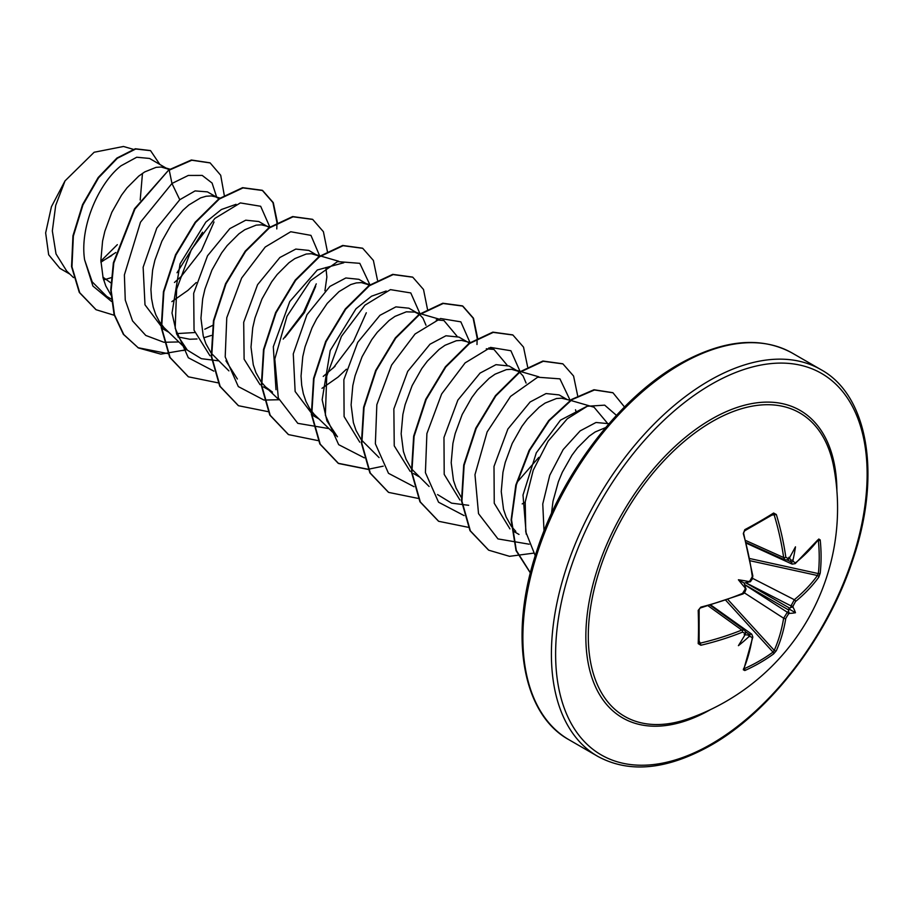 <?xml version="1.0" encoding="UTF-8"?>
<svg xmlns="http://www.w3.org/2000/svg" width="913" height="913" viewBox="0 0 913 913"><rect width="100%" height="100%" fill="white"/><g stroke="black" fill="none" stroke-linecap="round" stroke-linejoin="round"><path stroke-width="1.37" d="M746.446 542.642L785.089 560.011L783.639 557.535A221.037 130.913 -121.3 0 0 774.235 515.092L773.014 514.35A1.484 0.959 -122.2 0 0 773.345 514.259L773.345 514.259A1.484 0.959 -122.2 0 0 773.619 513.026L776.335 514.51A222.521 131.792 58.7 0 1 785.808 557.238L788.387 558.733A222.761 116.91 -4.2 0 0 789.391 558.003A164.991 27.881 -57.8 0 0 795.474 546.83A164.991 162.503 -47.6 0 1 792.998 560.08A222.761 139.335 55.5 0 1 793.146 561.472L795.497 562.842A1.484 0.993 51 0 1 795.223 563.629L817.888 539.845M795.497 562.842A222.521 125.07 -1.3 0 0 818.79 539.024L820.205 539.925A222.909 172.089 30.8 0 1 821.084 556.736A222.909 172.089 30.8 0 1 820.205 573.204A1.484 0.89 -173.8 0 1 818.345 573.581A221.425 170.948 -149.2 0 0 819.223 557.227A221.425 170.948 -149.2 0 0 818.345 540.53L818.037 540.473M688.448 718.725A175.193 101.149 -60 0 1 688.436 718.725A175.193 101.149 -60 0 1 588.874 622.05A175.193 101.149 -60 0 1 712.174 421.589A175.193 101.149 -60 0 1 833.752 467.034L833.752 467.034A223.251 223.251 0 0 1 688.436 718.725M820.205 573.204L818.79 577.164A222.521 131.792 -178.7 0 1 795.497 601.541L793.146 605.89A222.761 139.335 55.5 0 1 792.998 607.122A164.991 72.298 -8.2 0 1 795.474 612.726A164.991 72.298 -111.8 0 1 789.391 613.365A222.761 139.335 -175.5 0 1 788.387 614.129L785.808 618.329A222.521 131.792 58.7 0 1 776.335 650.695L773.619 653.902A222.909 172.089 -150.8 0 1 759.799 662.895A222.909 172.089 -150.8 0 1 744.803 670.541L743.308 669.765A1.484 1.13 23.3 0 0 743.81 669.275L752.837 637.057L751.776 634.215L749.117 634.318L745.75 631.922M743.308 669.765A222.521 125.07 -118.7 0 0 752.289 637.685L749.927 636.327A1.484 0.753 -113.8 0 0 749.117 634.318A221.277 138.399 4.5 0 1 747.576 634.991L744.163 634.638M749.927 636.327A222.761 139.335 -175.5 0 1 748.649 636.897A164.991 162.503 -72.4 0 1 738.412 645.662A164.991 27.881 -62.2 0 0 745.042 634.809A222.761 116.91 -115.8 0 0 745.168 633.588L742.589 632.093A222.521 131.792 -178.7 0 1 700.853 645.251L698.205 643.631A222.909 59.254 -101.2 0 0 698.205 610.363L700.853 607.111A222.521 125.07 -1.3 0 0 742.589 593.382L745.168 589.17A222.761 116.91 -115.8 0 0 745.042 587.767A164.991 62.324 -109.7 0 1 738.412 579.778A164.991 62.324 -10.3 0 1 748.649 581.524A222.761 116.91 -4.2 0 0 749.927 580.93L752.289 576.594A222.521 125.07 -118.7 0 0 743.308 533.58L744.803 529.666A222.909 59.254 -18.8 0 0 759.799 521.357A222.909 59.254 -18.8 0 0 773.619 513.026M608.982 423.7L595.995 422.479L580.154 430.89L563.195 449.538L549.763 475.262L542.767 503.942L544.011 530.955M605.673 427.569L595.173 431.963L589.227 436.129L577.461 447.872L571.949 455.233L562.294 472.295L558.402 481.653L553.016 501.169L551.475 513.46M103.637 279.937L111.226 277.666M110.861 282.882L102.884 277.13M169.008 169.784L149.527 158.44L136.71 157.241L121.007 165.801C98.912 182.942 79.465 226.778 84.612 259.828L92.19 281.843L106.764 296.44L111.203 299.008M167.764 168.973L161.179 167.022L156.077 167.353L144.745 171.906L138.787 176.072L127.033 187.816L121.509 195.188L111.854 212.238L104.847 231.286L102.576 241.112L100.864 260.433L103.135 278.123L105.782 285.929L110.907 295.036M216.313 197.003L207.434 191.878L195.085 190.908L179.77 199.73L156.796 228.09L143.136 267.235L144.996 304.828L163.313 329.091L168.643 332.172M176.529 333.61L194.686 332.549M219.428 198.954L215.776 196.9L211.223 195.918L206.121 196.249L200.598 197.881L188.843 204.969L182.885 210.298L171.564 224.084L161.909 241.135L154.902 260.182L152.631 270.008L150.907 289.33L151.535 298.471L153.179 307.019L155.826 314.825L159.455 321.73L163.998 327.63L187.325 350.101L176.768 334.204L172.009 313.045L180.078 263.823L205.836 222.099L221.357 209.534L236.056 204.318M177.989 336.943L189.756 339.237L197.025 338.974M203.759 337.787L211.325 335.459M267.851 226.755L258.79 221.517L245.745 220.193L229.814 228.627L207.525 255.777L193.682 293.278L194.047 330.232L209.956 355.739M269.974 226.949L261.266 224.815L256.165 225.134L244.844 229.699L238.886 233.854L227.132 245.608L221.608 252.969L211.953 270.031L204.946 289.067L202.675 298.905L200.951 318.226L203.234 335.916L205.882 343.722L210.994 352.829M211.439 353.411L228.923 370.883M319.516 256.736L308.834 250.413L295.801 249.078L279.869 257.512L257.557 284.708L243.703 322.278L244.113 359.186L260.057 384.681M317.907 255.651L311.322 253.711L306.22 254.031L294.888 258.584L288.942 262.75L277.175 274.505L271.652 281.866L262.008 298.916L254.989 317.964L252.73 327.79L251.007 347.123L253.278 364.812L255.925 372.607L261.05 381.725M261.483 382.307L265.569 386.918L272.485 392.122M369.194 285.358L358.877 279.31L345.844 277.974L329.913 286.408L306.951 314.757L293.278 353.879L295.139 391.494L313.456 415.78L318.785 418.85M367.95 284.548L361.365 282.608L356.264 282.927L350.74 284.559L338.985 291.646L327.231 303.39L316.606 318.957L312.052 327.813L305.045 346.86L302.774 356.686L301.05 376.019L301.678 385.149L303.333 393.708L305.981 401.503L309.598 408.419L314.14 414.308L337.468 436.779L326.922 420.916L322.152 399.734L330.221 350.524L355.967 308.799L371.5 296.223L386.199 291.007M416.511 312.577L408.933 308.206L395.9 306.871L379.968 315.305L357.725 342.364L343.87 379.694L344.098 416.556L359.779 442.189M419.25 314.255L414.822 312.086L406.319 311.824L394.987 316.377L389.029 320.543L377.274 332.286L371.751 339.659L362.096 356.709L355.089 375.757L352.817 385.583L351.106 404.916L353.377 422.593L356.024 430.4L361.137 439.507M361.582 440.1L379.066 457.573M466.554 341.473L458.977 337.102L445.955 335.767L430.012 344.201L407.712 371.363L393.857 408.933L394.245 445.852L410.165 471.348M470.172 342.523L461.464 340.389L456.363 340.72L445.03 345.274L439.085 349.439L427.318 361.183L421.795 368.555L412.151 385.606L405.132 404.653L402.873 414.479L401.149 433.812L403.42 451.49L406.068 459.296L411.192 468.403M411.626 468.997L429.11 486.469M519.337 372.048L509.032 365.999L495.987 364.664L480.055 373.097L457.847 400.122L443.969 437.51L444.209 474.395L459.912 500.004M518.093 371.237L511.508 369.286L506.407 369.617L495.086 374.17L489.128 378.336L477.373 390.079L471.85 397.452L462.195 414.502L455.188 433.549L452.916 443.376L451.193 462.697L453.476 480.386L456.123 488.193L461.236 497.3M566.653 399.266L559.076 394.895L546.042 393.56L530.111 401.994L507.868 429.053L494.001 466.44L494.253 503.268L509.945 528.889M570.271 400.316L561.563 398.182L556.462 398.513L545.129 403.067L539.172 407.232L527.417 418.976L521.894 426.348L512.239 443.398L505.231 462.446L502.96 472.272L501.248 491.593L503.52 509.283L506.167 517.089L511.28 526.196M511.725 526.778L515.811 531.389M100.898 262.214L115.791 252.524M174.463 282.459L181.733 276.046M171.861 301.632L187.918 290.38L196.238 282.528M204.797 329.216L212.592 325.427M284.993 337.388L304.406 312.611L315.658 286.385M324.937 290.791L326.865 277.05L325.907 267.486M323.236 376.418L335.048 366.284M322.004 388.322L338.072 377.069L346.392 369.217M425.994 325.268L422.981 318.181L419.615 314.529M469.293 343.151L468.049 342.341M526.093 383.061L523.069 375.962L519.714 372.321M522.202 503.896L525.192 502.161M576.137 411.957L575.51 409.777M100.875 261.05L117.332 244.661M59.87 268.331L48.663 254.761L45.65 232.918L51.436 206.692L65.028 180.877L94.142 152.254L123.472 146.479L133.218 149.298M142.474 173.356L140.203 200.038M65.028 180.877L55.693 205.425L52.338 230.943L56.013 253.905L66.729 271.093L73.508 277.598M179.77 199.73L171.964 183.479L188.295 175.444L202.218 175.422L212.09 183.057L216.701 197.219M214.019 221.985L201.465 250.573L180.934 276.799M111.477 301.438L92.898 286.043L84.612 259.828M163.792 342.227L145.783 335.448L132.556 320.931L125.264 300.069L124.385 274.927L140.499 222.179L171.964 183.479L169.236 170.149L191.764 160.243L210.15 162.925L220.695 175.262L224.256 195.199M114.285 315.282L96.127 309.747L79.705 292.674L71.967 266.824L73.36 236.068L82.969 204.889L98.627 177.738L117.332 158.291L135.729 149.002L150.577 150.668L159.798 164.374M168.825 169.909L134.531 208.78L113.383 262.761L110.724 290.06L114.079 314.586L123.369 334.318L138.388 347.933L123.78 334.557L114.502 314.825L111.146 290.3L113.805 263.001L134.953 209.02L168.825 169.909L191.342 160.003L209.933 162.811M95.922 309.621L79.294 292.434L71.545 266.585L72.949 235.828L82.547 204.649L98.205 177.499L116.921 158.052L135.318 148.762L150.371 150.554M111.808 255.503L100.898 261.985M202.538 232.233L177.019 272.747M526.219 534.173L523.001 495.017L536.296 452.837L560.479 420.163L586.386 406.593M570.808 400.465L594.055 407.209L607.134 422.845M538.841 457.345L517.043 482.292M468.677 505.3L451.593 503.154L437.555 494.572M486.298 348.8L493.956 349.428L507.035 365.052M436.254 319.904L443.912 320.531L456.991 336.155M275.988 389.703L273.307 346.757L289.763 301.575L317.313 269.997L343.813 262.739M237.369 378.998L225.933 360.795M218.435 360.818L201.339 358.672L187.325 350.101M164.157 342.272L178.822 341.941M269.837 227.04L260.662 206.27L240.359 202.926L214.886 218.401L191.41 249.466L176.654 289.101L175.182 328.189L188.318 357.748L213.836 371.123M283.213 339.1L303.504 312.394L316.263 283.852M319.927 256.45L310.945 235.371L290.733 231.742L265.227 247.024L241.648 278.031L226.766 317.724L225.203 356.926L238.316 386.587L263.88 400.008M264.245 400.065L278.922 399.734M333.234 368.019L353.536 341.314L366.307 312.771M369.936 284.833L359.802 263.332L337.559 261.597L310.431 280.759L286.99 316.24L274.79 359.014L278.328 398.045L297.786 423.335L329 428.619M419.98 313.73L410.782 292.936L390.433 289.638L364.915 305.193L341.439 336.372L326.728 376.099L325.37 415.198L338.677 444.665L364.344 457.847M470.035 342.626L460.848 321.844L440.557 318.511L415.073 333.987L391.609 365.052L376.841 404.687L375.369 443.775L388.504 473.322L414.023 486.697M520.079 371.511L510.892 350.74L490.601 347.408L465.128 362.883L441.652 393.948L426.896 433.584L425.412 472.66L438.56 502.218L464.078 515.594M570.123 400.271L559.931 378.861L537.666 377.206L510.55 396.413L487.143 431.906L474.977 474.657L478.526 513.654L497.973 538.91L529.163 544.205M616.458 415.358L604.691 405.155L587.276 406.251L567.281 418.782L548.154 441.127L533.238 470.218L525.215 501.945L525.762 531.857L535.246 555.72M138.388 347.933L160.859 354.141L186.868 349.668M277.369 222.316L273.284 202.64L262.636 190.52L243.006 187.907L219.28 199.045L195.565 222.521L175.935 255.035L163.849 291.909L161.635 327.801L170.103 357.519L188.443 376.829L218.059 382.844M327.425 251.68L323.407 231.708L312.691 219.417L293.062 216.803L269.335 227.942L245.62 251.417L225.979 283.932L213.893 320.794L211.69 356.698L220.159 386.416L238.498 405.726L268.399 411.717M377.468 280.108L373.383 260.433L362.735 248.313L343.105 245.7L319.39 256.838L295.664 280.314L276.034 312.817L263.948 349.69L261.734 385.583L270.202 415.301L288.531 434.611L318.158 440.637M427.524 309.473L423.506 289.489L412.779 277.21L393.149 274.596L369.423 285.735L345.707 309.21L326.078 341.713L313.992 378.587L311.778 414.479L320.246 444.197L338.586 463.507L368.498 469.499M477.567 337.901L473.482 318.226L462.834 306.106L443.204 303.493L419.478 314.631L395.751 338.107L376.122 370.61L364.047 407.483L361.833 443.376L370.301 473.105L388.641 492.404L418.245 498.43M527.611 366.798L523.526 347.123L512.889 335.003L493.248 332.378L469.533 343.516L445.806 366.992L426.177 399.506L414.091 436.38L411.877 472.272L420.345 501.99L438.685 521.3L468.301 527.315M577.655 395.694L573.569 376.019L562.922 363.888L543.292 361.274L519.577 372.413L495.85 395.888L476.221 428.402L464.135 465.265L461.921 501.157L470.389 530.887L488.729 550.197L509.534 556.325L533.569 553.152M624.503 406.981L612.977 392.784L594.443 389.977L572.052 399.609L549.272 420.608L529.666 450.314L516.336 484.871L511.52 519.759L516.302 550.425L530.419 572.862M137.977 347.693L168.175 353.651M183.045 350.569L186.572 349.382M276.787 228.923L276.97 223.012M276.959 222.544L272.941 202.572L262.225 190.281L242.584 187.667L218.869 198.806L195.142 222.281L175.513 254.795L163.438 291.669L161.224 327.55L169.692 357.28L188.238 376.704M312.486 219.303L292.639 216.564L268.924 227.702L245.198 251.178L225.568 283.681L213.482 320.554L211.268 356.447L219.736 386.176L238.293 405.6M362.529 248.188L342.683 245.46L318.968 256.599L295.241 280.074L275.612 312.577L263.526 349.451L261.312 385.343L269.78 415.061L288.325 434.497M412.573 277.084L392.727 274.357L369.012 285.495L345.285 308.971L325.656 341.473L313.581 378.347L311.367 414.24L319.835 443.958L338.164 463.268L368.076 469.259M368.373 469.236L383.232 466.155M476.985 344.498L477.157 338.597M477.157 338.13L473.139 318.158L462.423 305.866L442.782 303.242L419.067 314.392L395.34 337.867L375.711 370.37L363.625 407.244L361.411 443.136L369.879 472.866L388.436 492.29M512.672 334.877L492.837 332.138L469.111 343.277L445.396 366.752L425.755 399.266L413.669 436.129L411.466 472.032L419.934 501.751L438.48 521.186M562.716 363.773L542.881 361.034L519.155 372.173L495.439 395.649L475.799 428.163L463.724 465.025L461.51 500.917L469.978 530.647L488.523 550.071M612.76 392.67L593.975 389.748L571.515 399.46L548.69 420.573L529.072 450.417L515.799 485.1L511.109 520.056L516.062 550.676L530.385 572.987M795.223 563.629L792.233 564.12L791 561.78A221.277 138.411 -124.5 0 0 790.806 560.103L788.798 557.318M749.276 581.798A1.484 0.742 -114.8 0 0 749.653 581.798L744.163 583.099L745.784 588.497A1.484 0.742 174.8 0 1 745.168 589.17M785.808 618.329A1.484 0.993 -170.6 0 1 783.639 618.227L787.326 612.258A221.277 138.399 4.5 0 0 788.524 611.345L788.798 608.868L790.806 607.385A221.277 138.411 -124.5 0 0 791 605.89L794.321 599.715A221.037 130.913 1.3 0 0 817.455 575.51L818.345 573.581L749.995 558.596M773.402 514.224L744.631 530.83A1.484 0.753 -118 0 0 744.803 529.666M699.13 642.855L699.13 642.786A1.484 0.959 -177.8 0 1 698.205 643.631M699.05 609.405A1.484 0.753 178 0 1 699.13 609.633L699.13 642.786A1.484 0.959 -177.8 0 0 699.05 642.455L700.305 643.14L700.853 645.251M773.619 653.902A1.484 0.89 -126.2 0 0 773.014 652.099L774.235 650.364A221.037 130.913 -121.3 0 0 783.639 618.227L743.867 592.514M699.198 641.211L700.305 643.14A221.037 130.913 1.3 0 0 741.767 630.061L744.643 630.084L710.268 605.296M787.246 560.057L791 561.78A1.484 0.753 -6.2 0 0 793.146 561.472M818.79 539.024A1.484 1.13 36.7 0 1 818.619 539.697M790.806 560.103L792.998 560.08M820.205 539.925A1.484 0.822 174.1 0 1 818.345 540.53M789.391 558.003L788.524 558.779M788.524 559.292L788.102 559.601A1.484 0.97 -125.9 0 0 788.387 558.733M818.79 577.164A1.484 1.107 -144.1 0 0 817.455 575.51L750.418 560.822M745.921 540.587L783.639 557.535A1.484 0.708 -8 0 0 785.808 557.238M795.497 601.541A1.484 0.993 -129.4 0 0 794.321 599.715L752.597 578.351M772.01 515.092L776.335 514.51M793.146 605.89A1.484 0.947 -173 0 1 791 605.89L745.681 582.677M792.998 607.122L790.806 607.385M744.392 530.875A1.484 0.753 -118 0 0 744.631 530.83L743.308 533.58M743.524 532.815L752.837 575.943A1.484 0.696 172.5 0 1 752.289 576.594M788.524 611.345L789.391 613.365M788.387 614.129A1.484 0.947 -127 0 0 787.326 612.258L744.563 584.628M752.449 575.544A1.484 0.696 172.5 0 1 752.837 575.943L752.221 579.241L750.03 581.604L752.837 575.943C751.593 580.326 750.532 582.277 749.653 581.798L749.653 581.798A1.484 0.742 -114.8 0 0 749.927 580.93M776.335 650.695A1.484 1.107 -155.9 0 1 774.235 650.364L727.992 599.658M744.803 670.541A1.484 0.822 -114.1 0 0 744.392 668.624A221.425 170.948 29.2 0 0 773.014 652.099L725.869 600.4M745.601 588.189A1.484 0.742 174.8 0 1 745.784 588.497C746.64 589.022 745.476 590.916 742.303 594.192L742.303 594.192A1.484 0.696 -112.5 0 0 742.589 593.382M741.767 594.043A1.484 0.696 -112.5 0 0 742.303 594.192C744.392 593.564 745.556 591.67 745.784 588.497M752.289 637.685A1.484 0.993 9 0 0 752.837 637.057M700.305 607.681L700.853 607.111M699.986 608.206L699.13 609.633A1.484 0.753 178 0 1 698.205 610.363M748.649 636.897L749.219 635.471L747.576 634.991M745.282 633.668L745.042 634.809M745.168 633.588A1.484 0.97 5.9 0 0 745.784 632.903L744.609 630.084M708.226 605.878L741.767 630.061A1.484 0.708 68 0 1 742.589 632.093M738.412 579.778L744.163 583.099M795.474 612.726L788.798 608.868M710.611 709.549A177.521 102.496 -60 0 1 585.849 636.201A177.521 102.496 -60 0 1 711.375 419.215A177.521 102.496 -60 0 1 836.901 490.817M711.375 744.015A220.273 127.181 -60 0 1 555.618 654.096A220.273 127.181 -60 0 1 711.375 384.316A220.273 127.181 -60 0 1 867.133 474.235A220.273 127.181 -60 0 1 711.375 744.015M569.107 739.815L597.638 756.295A223.251 128.893 -60 0 1 563.424 577.393A223.251 128.893 -60 0 1 709.264 380.664A223.251 128.893 -60 0 1 820.89 369.605L792.358 353.137A223.251 128.893 120 0 0 680.733 364.196A223.251 128.893 120 0 0 534.892 560.924A223.251 128.893 120 0 0 569.107 739.815C522.179 714.263 508.358 635.277 536.707 551.144C561.358 473.973 619.345 397.851 679.249 364.047C723.107 339.533 760.814 335.893 792.358 353.137M789.905 558.311L789.334 558.094M788.855 610.112L744.517 584.514M745.567 582.699L789.905 608.298M597.638 756.295C629.194 773.528 666.889 769.899 710.759 745.385C770.252 711.798 827.886 636.498 852.776 559.84C881.787 475.171 868.137 395.306 820.89 369.605M263.412 386.884L268.742 389.965M413.555 473.573L418.884 476.643M513.654 531.355L518.983 534.436M59.87 268.342L69.867 274.117M538.841 376.818L520.752 371.58M520.216 371.42L514.909 369.879M493.956 349.417L488.797 347.921M438.742 319.025L420.665 313.787M420.117 313.627L414.822 312.086M370.073 284.73L364.766 283.201M278.967 399.78L265.569 386.918M338.643 261.244L314.723 254.305M220.467 198.201L214.623 196.512M169.932 169.167L164.58 167.615M746.606 543.315L792.244 564.154M710.93 605.102L751.798 634.215M788.102 559.601L785.077 559.989M752.312 576.982L752.62 576.388M743.57 668.578L743.798 669.309M742.303 594.192L700.636 607.887"/></g></svg>
